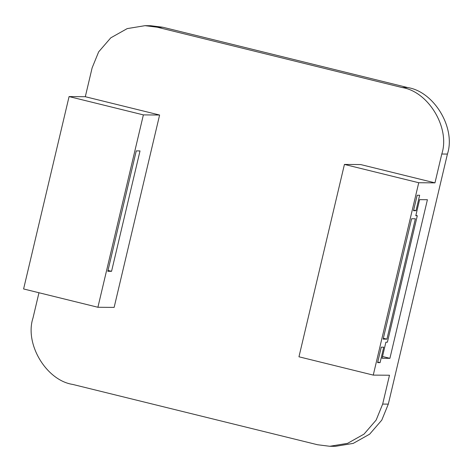 <?xml version="1.0" encoding="UTF-8"?>
<svg xmlns="http://www.w3.org/2000/svg" width="472" height="472" viewBox="0 0 472 472"><rect width="100%" height="100%" fill="white"/><g stroke="black" fill="none" stroke-linecap="round" stroke-linejoin="round"><path stroke-width="0.71" d="M143.376 114.891L159.607 115.026L114.135 307.396L97.905 307.266L143.376 114.891L69.077 96.583L85.308 96.719L92.123 67.874L98.654 51.867L110.784 37.831L127.204 28.609L145.022 25.671L150.662 25.718L162.875 27.252L407.637 87.556C434.151 91.55 456.035 128.13 447.421 154.061L388.308 404.126L381.777 420.133L369.647 434.169L353.227 443.391L335.409 446.329L329.775 446.282L317.556 444.748L72.794 384.444C46.28 380.45 24.402 343.87 33.011 317.939L38.969 292.746M145.022 25.671L157.241 27.205L402.002 87.509C428.517 91.509 450.394 128.083 441.786 154.019L434.966 182.865L418.735 182.729L373.258 375.104L389.488 375.234L382.668 404.085L376.143 420.086L364.012 434.128L347.593 443.344L329.775 446.282M417.295 215.739L387.4 342.2L385.895 342.188L382.096 358.266L389.913 358.325L427.408 199.715L419.59 199.65L415.791 215.728L417.295 215.739L415.867 215.385M386.916 339.156L415.372 218.766L411.613 218.737L383.158 339.12L386.916 339.156L383.358 338.276M377.606 362.614L380.084 362.632L383.736 347.18L381.258 347.162L377.606 362.614M417.165 195.249L413.513 210.695L415.997 210.718L419.649 195.266L417.165 195.249M69.077 96.583L23.6 288.958L97.905 307.266M159.607 115.026L85.308 96.719M373.258 375.104L298.959 356.797L344.43 164.427L360.661 164.557L434.966 182.865M111.557 271.312L140.019 150.928L136.26 150.892L107.799 271.282L111.557 271.312L107.999 270.438M344.43 164.427L418.735 182.729M377.736 362.053L380.084 362.632M413.649 210.14L415.997 210.718M382.509 356.502L389.913 358.325M157.241 27.205L162.875 27.252M402.002 87.509L407.637 87.556M441.786 154.019L447.421 154.061M382.668 404.085L388.308 404.126"/></g></svg>
